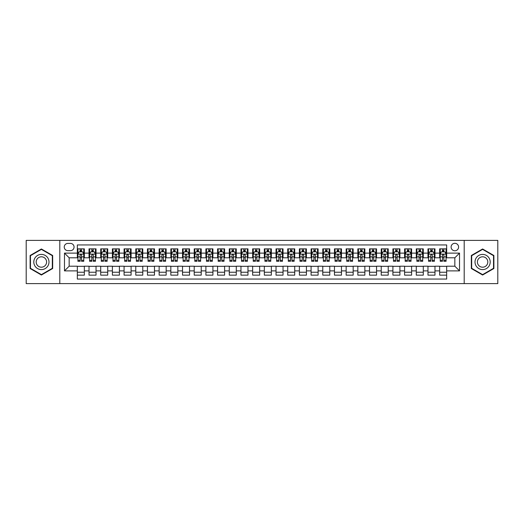 <?xml version="1.0" encoding="UTF-8"?>
<svg xmlns="http://www.w3.org/2000/svg" width="524" height="524" viewBox="0 0 524 524"><rect width="100%" height="100%" fill="white"/><g stroke="black" fill="none" stroke-linecap="round" stroke-linejoin="round"><path stroke-width="0.79" d="M454.845 243.3A3.74 3.74 0 0 0 451.105 247.04A3.74 3.74 0 0 0 454.845 250.78A3.74 3.74 0 0 0 458.585 247.04A3.74 3.74 0 0 0 454.845 243.3M464.199 283.622L497.8 283.622L497.8 240.378L464.199 240.378L464.199 283.622L59.801 283.622L59.801 240.378L26.2 240.378L26.2 283.622L59.801 283.622M446.664 248.854L439.656 248.854L439.656 253.118L434.979 253.118L434.979 257.795L439.656 257.795L439.656 253.118M434.979 253.118L434.979 248.854L427.964 248.854L427.964 253.118L423.294 253.118L423.294 257.795L427.964 257.795L427.964 253.118M423.294 253.118L423.294 248.854L416.279 248.854L416.279 253.118L411.602 253.118L411.602 257.795L416.279 257.795L416.279 253.118M411.602 253.118L411.602 248.854L404.594 248.854L404.594 253.118L399.917 253.118L399.917 257.795L404.594 257.795L404.594 253.118M399.917 253.118L399.917 248.854L392.902 248.854L392.902 253.118L388.225 253.118L388.225 257.795L392.902 257.795L392.902 253.118M388.225 253.118L388.225 248.854L381.217 248.854L381.217 253.118L376.54 253.118L376.54 257.795L381.217 257.795L381.217 253.118M376.54 253.118L376.54 248.854L369.525 248.854L369.525 253.118L364.855 253.118L364.855 257.795L369.525 257.795L369.525 253.118M364.855 253.118L364.855 248.854L357.84 248.854L357.84 253.118L353.163 253.118L353.163 257.795L357.84 257.795L357.84 253.118M353.163 253.118L353.163 248.854L346.154 248.854L346.154 253.118L341.478 253.118L341.478 257.795L346.154 257.795L346.154 253.118M341.478 253.118L341.478 248.854L334.463 248.854L334.463 253.118L329.786 253.118L329.786 257.795L334.463 257.795L334.463 253.118M329.786 253.118L329.786 248.854L322.777 248.854L322.777 253.118L318.101 253.118L318.101 257.795L322.777 257.795L322.777 253.118M318.101 253.118L318.101 248.854L311.086 248.854L311.086 253.118L306.416 253.118L306.416 257.795L311.086 257.795L311.086 253.118M306.416 253.118L306.416 248.854L299.401 248.854L299.401 253.118L294.724 253.118L294.724 257.795L299.401 257.795L299.401 253.118M294.724 253.118L294.724 248.854L287.715 248.854L287.715 253.118L283.039 253.118L283.039 257.795L287.715 257.795L287.715 253.118M283.039 253.118L283.039 248.854L276.024 248.854L276.024 253.118L271.353 253.118L271.353 257.795L276.024 257.795L276.024 253.118M271.353 253.118L271.353 248.854L264.338 248.854L264.338 253.118L259.662 253.118L259.662 257.795L264.338 257.795L264.338 253.118M259.662 253.118L259.662 248.854L252.647 248.854L252.647 253.118L247.976 253.118L247.976 257.795L252.647 257.795L252.647 253.118M247.976 253.118L247.976 248.854L240.961 248.854L240.961 253.118L236.285 253.118L236.285 257.795L240.961 257.795L240.961 253.118M236.285 253.118L236.285 248.854L229.276 248.854L229.276 253.118L224.6 253.118L224.6 257.795L229.276 257.795L229.276 253.118M224.6 253.118L224.6 248.854L217.584 248.854L217.584 253.118L212.914 253.118L212.914 257.795L217.584 257.795L217.584 253.118M212.914 253.118L212.914 248.854L205.899 248.854L205.899 253.118L201.223 253.118L201.223 257.795L205.899 257.795L205.899 253.118M201.223 253.118L201.223 248.854L194.214 248.854L194.214 253.118L189.537 253.118L189.537 257.795L194.214 257.795L194.214 253.118M189.537 253.118L189.537 248.854L182.522 248.854L182.522 253.118L177.846 253.118L177.846 257.795L182.522 257.795L182.522 253.118M177.846 253.118L177.846 248.854L170.837 248.854L170.837 253.118L166.16 253.118L166.16 257.795L170.837 257.795L170.837 253.118M166.16 253.118L166.16 248.854L159.145 248.854L159.145 253.118L154.475 253.118L154.475 257.795L159.145 257.795L159.145 253.118M154.475 253.118L154.475 248.854L147.46 248.854L147.46 253.118L142.783 253.118L142.783 257.795L147.46 257.795L147.46 253.118M142.783 253.118L142.783 248.854L135.775 248.854L135.775 253.118L131.098 253.118L131.098 257.795L135.775 257.795L135.775 253.118M131.098 253.118L131.098 248.854L124.083 248.854L124.083 253.118L119.407 253.118L119.407 257.795L124.083 257.795L124.083 253.118M119.407 253.118L119.407 248.854L112.398 248.854L112.398 253.118L107.721 253.118L107.721 257.795L112.398 257.795L112.398 253.118M107.721 253.118L107.721 248.854L100.706 248.854L100.706 253.118L96.036 253.118L96.036 257.795L100.706 257.795L100.706 253.118M96.036 253.118L96.036 248.854L89.021 248.854L89.021 257.795L84.344 257.795L84.344 248.854L77.336 248.854M77.336 275.146L84.344 275.146L84.344 266.205L89.021 266.205L89.021 275.146L96.036 275.146L96.036 266.205L100.706 266.205L100.706 270.882L96.036 270.882M100.706 270.882L100.706 275.146L107.721 275.146L107.721 266.205L112.398 266.205L112.398 270.882L107.721 270.882M112.398 270.882L112.398 275.146L119.407 275.146L119.407 266.205L124.083 266.205L124.083 270.882L119.407 270.882M124.083 270.882L124.083 275.146L131.098 275.146L131.098 266.205L135.775 266.205L135.775 270.882L131.098 270.882M135.775 270.882L135.775 275.146L142.783 275.146L142.783 266.205L147.46 266.205L147.46 270.882L142.783 270.882M147.46 270.882L147.46 275.146L154.475 275.146L154.475 266.205L159.145 266.205L159.145 270.882L154.475 270.882M159.145 270.882L159.145 275.146L166.16 275.146L166.16 266.205L170.837 266.205L170.837 270.882L166.16 270.882M170.837 270.882L170.837 275.146L177.846 275.146L177.846 266.205L182.522 266.205L182.522 270.882L177.846 270.882M182.522 270.882L182.522 275.146L189.537 275.146L189.537 266.205L194.214 266.205L194.214 270.882L189.537 270.882M194.214 270.882L194.214 275.146L201.223 275.146L201.223 266.205L205.899 266.205L205.899 270.882L201.223 270.882M205.899 270.882L205.899 275.146L212.914 275.146L212.914 266.205L217.584 266.205L217.584 270.882L212.914 270.882M217.584 270.882L217.584 275.146L224.6 275.146L224.6 266.205L229.276 266.205L229.276 270.882L224.6 270.882M229.276 270.882L229.276 275.146L236.285 275.146L236.285 266.205L240.961 266.205L240.961 270.882L236.285 270.882M240.961 270.882L240.961 275.146L247.976 275.146L247.976 266.205L252.647 266.205L252.647 270.882L247.976 270.882M252.647 270.882L252.647 275.146L259.662 275.146L259.662 266.205L264.338 266.205L264.338 270.882L259.662 270.882M264.338 270.882L264.338 275.146L271.353 275.146L271.353 266.205L276.024 266.205L276.024 270.882L271.353 270.882M276.024 270.882L276.024 275.146L283.039 275.146L283.039 266.205L287.715 266.205L287.715 270.882L283.039 270.882M287.715 270.882L287.715 275.146L294.724 275.146L294.724 266.205L299.401 266.205L299.401 270.882L294.724 270.882M299.401 270.882L299.401 275.146L306.416 275.146L306.416 266.205L311.086 266.205L311.086 270.882L306.416 270.882M311.086 270.882L311.086 275.146L318.101 275.146L318.101 266.205L322.777 266.205L322.777 270.882L318.101 270.882M322.777 270.882L322.777 275.146L329.786 275.146L329.786 266.205L334.463 266.205L334.463 270.882L329.786 270.882M334.463 270.882L334.463 275.146L341.478 275.146L341.478 266.205L346.154 266.205L346.154 270.882L341.478 270.882M346.154 270.882L346.154 275.146L353.163 275.146L353.163 266.205L357.84 266.205L357.84 270.882L353.163 270.882M357.84 270.882L357.84 275.146L364.855 275.146L364.855 266.205L369.525 266.205L369.525 270.882L364.855 270.882M369.525 270.882L369.525 275.146L376.54 275.146L376.54 266.205L381.217 266.205L381.217 270.882L376.54 270.882M381.217 270.882L381.217 275.146L388.225 275.146L388.225 266.205L392.902 266.205L392.902 270.882L388.225 270.882M392.902 270.882L392.902 275.146L399.917 275.146L399.917 266.205L404.594 266.205L404.594 270.882L399.917 270.882M404.594 270.882L404.594 275.146L411.602 275.146L411.602 266.205L416.279 266.205L416.279 270.882L411.602 270.882M416.279 270.882L416.279 275.146L423.294 275.146L423.294 266.205L427.964 266.205L427.964 270.882L423.294 270.882M427.964 270.882L427.964 275.146L434.979 275.146L434.979 266.205L439.656 266.205L439.656 270.882L434.979 270.882M67.865 250.662L70.439 250.662A3.622 3.622 0 0 0 74.061 247.04A3.622 3.622 0 0 0 70.439 243.418L67.865 243.418A3.622 3.622 0 0 0 64.242 247.04A3.622 3.622 0 0 0 67.865 250.662M464.199 240.378L59.801 240.378M446.664 253.118L446.664 244.937L77.336 244.937L77.336 257.795L69.155 257.795L69.155 266.205L77.336 266.205L77.336 279.063L446.664 279.063L446.664 266.205L454.845 266.205L454.845 257.795L446.664 257.795L446.664 253.118L459.522 253.118L459.522 270.882L446.664 270.882M77.336 270.882L64.478 270.882L64.478 253.118L77.336 253.118M439.656 270.882L439.656 275.146L446.664 275.146M77.336 251.775L77.919 251.775M80.139 251.775L81.541 251.775M83.761 251.775L84.344 251.775M77.336 257.677L77.919 257.677M80.139 257.677L81.541 257.677M83.761 257.677L84.344 257.677M77.336 266.323L84.344 266.323M77.336 272.225L84.344 272.225M89.021 257.677L89.604 257.677M91.824 257.677L93.226 257.677M95.447 257.677L96.036 257.677M89.021 251.775L89.604 251.775M91.824 251.775L93.226 251.775M95.447 251.775L96.036 251.775M89.021 266.323L96.036 266.323M89.021 272.225L96.036 272.225M100.706 266.323L107.721 266.323M100.706 272.225L107.721 272.225M100.706 251.775L101.296 251.775M103.516 251.775L104.918 251.775M107.138 251.775L107.721 251.775M100.706 257.677L101.296 257.677M103.516 257.677L104.918 257.677M107.138 257.677L107.721 257.677M112.398 266.323L119.407 266.323M112.398 272.225L119.407 272.225M112.398 251.775L112.981 251.775M115.201 251.775L116.603 251.775M118.824 251.775L119.407 251.775M112.398 257.677L112.981 257.677M115.201 257.677L116.603 257.677M118.824 257.677L119.407 257.677M124.083 266.323L131.098 266.323M124.083 272.225L131.098 272.225M124.083 251.775L124.666 251.775M126.887 251.775L128.295 251.775M130.515 251.775L131.098 251.775M124.083 257.677L124.666 257.677M126.887 257.677L128.295 257.677M130.515 257.677L131.098 257.677M135.775 266.323L142.783 266.323M135.775 272.225L142.783 272.225M135.775 251.775L136.358 251.775M138.578 251.775L139.98 251.775M142.201 251.775L142.783 251.775M135.775 257.677L136.358 257.677M138.578 257.677L139.98 257.677M142.201 257.677L142.783 257.677M147.46 266.323L154.475 266.323M147.46 272.225L154.475 272.225M147.46 251.775L148.043 251.775M150.264 251.775L151.665 251.775M153.886 251.775L154.475 251.775M147.46 257.677L148.043 257.677M150.264 257.677L151.665 257.677M153.886 257.677L154.475 257.677M159.145 266.323L166.16 266.323M159.145 272.225L166.16 272.225M159.145 251.775L159.735 251.775M161.955 251.775L163.357 251.775M165.577 251.775L166.16 251.775M159.145 257.677L159.735 257.677M161.955 257.677L163.357 257.677M165.577 257.677L166.16 257.677M170.837 266.323L177.846 266.323M170.837 272.225L177.846 272.225M170.837 251.775L171.42 251.775M173.641 251.775L175.042 251.775M177.263 251.775L177.846 251.775M170.837 257.677L171.42 257.677M173.641 257.677L175.042 257.677M177.263 257.677L177.846 257.677M182.522 266.323L189.537 266.323M182.522 272.225L189.537 272.225M182.522 251.775L183.105 251.775M185.326 251.775L186.734 251.775M188.954 251.775L189.537 251.775M182.522 257.677L183.105 257.677M185.326 257.677L186.734 257.677M188.954 257.677L189.537 257.677M194.214 266.323L201.223 266.323M194.214 272.225L201.223 272.225M194.214 251.775L194.797 251.775M197.017 251.775L198.419 251.775M200.64 251.775L201.223 251.775M194.214 257.677L194.797 257.677M197.017 257.677L198.419 257.677M200.64 257.677L201.223 257.677M205.899 266.323L212.914 266.323M205.899 272.225L212.914 272.225M205.899 251.775L206.482 251.775M208.703 251.775L210.104 251.775M212.325 251.775L212.914 251.775M205.899 257.677L206.482 257.677M208.703 257.677L210.104 257.677M212.325 257.677L212.914 257.677M217.584 266.323L224.6 266.323M217.584 272.225L224.6 272.225M217.584 251.775L218.174 251.775M220.394 251.775L221.796 251.775M224.017 251.775L224.6 251.775M217.584 257.677L218.174 257.677M220.394 257.677L221.796 257.677M224.017 257.677L224.6 257.677M229.276 266.323L236.285 266.323M229.276 272.225L236.285 272.225M229.276 251.775L229.859 251.775M232.08 251.775L233.481 251.775M235.702 251.775L236.285 251.775M229.276 257.677L229.859 257.677M232.08 257.677L233.481 257.677M235.702 257.677L236.285 257.677M240.961 266.323L247.976 266.323M240.961 272.225L247.976 272.225M240.961 251.775L241.544 251.775M243.765 251.775L245.167 251.775M247.393 251.775L247.976 251.775M240.961 257.677L241.544 257.677M243.765 257.677L245.167 257.677M247.393 257.677L247.976 257.677M252.647 266.323L259.662 266.323M252.647 272.225L259.662 272.225M252.647 251.775L253.236 251.775M255.457 251.775L256.858 251.775M259.079 251.775L259.662 251.775M252.647 257.677L253.236 257.677M255.457 257.677L256.858 257.677M259.079 257.677L259.662 257.677M264.338 266.323L271.353 266.323M264.338 272.225L271.353 272.225M264.338 251.775L264.921 251.775M267.142 251.775L268.543 251.775M270.764 251.775L271.353 251.775M264.338 257.677L264.921 257.677M267.142 257.677L268.543 257.677M270.764 257.677L271.353 257.677M276.024 266.323L283.039 266.323M276.024 272.225L283.039 272.225M276.024 251.775L276.607 251.775M278.834 251.775L280.235 251.775M282.456 251.775L283.039 251.775M276.024 257.677L276.607 257.677M278.834 257.677L280.235 257.677M282.456 257.677L283.039 257.677M287.715 266.323L294.724 266.323M287.715 272.225L294.724 272.225M287.715 251.775L288.298 251.775M290.519 251.775L291.92 251.775M294.141 251.775L294.724 251.775M287.715 257.677L288.298 257.677M290.519 257.677L291.92 257.677M294.141 257.677L294.724 257.677M299.401 266.323L306.416 266.323M299.401 272.225L306.416 272.225M299.401 251.775L299.983 251.775M302.204 251.775L303.606 251.775M305.826 251.775L306.416 251.775M299.401 257.677L299.983 257.677M302.204 257.677L303.606 257.677M305.826 257.677L306.416 257.677M311.086 266.323L318.101 266.323M311.086 272.225L318.101 272.225M311.086 251.775L311.675 251.775M313.896 251.775L315.297 251.775M317.518 251.775L318.101 251.775M311.086 257.677L311.675 257.677M313.896 257.677L315.297 257.677M317.518 257.677L318.101 257.677M322.777 266.323L329.786 266.323M322.777 272.225L329.786 272.225M322.777 251.775L323.36 251.775M325.581 251.775L326.983 251.775M329.203 251.775L329.786 251.775M322.777 257.677L323.36 257.677M325.581 257.677L326.983 257.677M329.203 257.677L329.786 257.677M334.463 266.323L341.478 266.323M334.463 272.225L341.478 272.225M334.463 251.775L335.046 251.775M337.266 251.775L338.674 251.775M340.895 251.775L341.478 251.775M334.463 257.677L335.046 257.677M337.266 257.677L338.674 257.677M340.895 257.677L341.478 257.677M346.154 266.323L353.163 266.323M346.154 272.225L353.163 272.225M346.154 251.775L346.737 251.775M348.958 251.775L350.36 251.775M352.58 251.775L353.163 251.775M346.154 257.677L346.737 257.677M348.958 257.677L350.36 257.677M352.58 257.677L353.163 257.677M357.84 266.323L364.855 266.323M357.84 272.225L364.855 272.225M357.84 251.775L358.423 251.775M360.643 251.775L362.045 251.775M364.265 251.775L364.855 251.775M357.84 257.677L358.423 257.677M360.643 257.677L362.045 257.677M364.265 257.677L364.855 257.677M369.525 266.323L376.54 266.323M369.525 272.225L376.54 272.225M369.525 251.775L370.114 251.775M372.335 251.775L373.736 251.775M375.957 251.775L376.54 251.775M369.525 257.677L370.114 257.677M372.335 257.677L373.736 257.677M375.957 257.677L376.54 257.677M381.217 266.323L388.225 266.323M381.217 272.225L388.225 272.225M381.217 251.775L381.8 251.775M384.02 251.775L385.422 251.775M387.642 251.775L388.225 251.775M381.217 257.677L381.8 257.677M384.02 257.677L385.422 257.677M387.642 257.677L388.225 257.677M392.902 266.323L399.917 266.323M392.902 272.225L399.917 272.225M392.902 251.775L393.485 251.775M395.705 251.775L397.113 251.775M399.334 251.775L399.917 251.775M392.902 257.677L393.485 257.677M395.705 257.677L397.113 257.677M399.334 257.677L399.917 257.677M404.594 266.323L411.602 266.323M404.594 272.225L411.602 272.225M404.594 251.775L405.176 251.775M407.397 251.775L408.799 251.775M411.019 251.775L411.602 251.775M404.594 257.677L405.176 257.677M407.397 257.677L408.799 257.677M411.019 257.677L411.602 257.677M416.279 266.323L423.294 266.323M416.279 272.225L423.294 272.225M416.279 251.775L416.862 251.775M419.082 251.775L420.484 251.775M422.704 251.775L423.294 251.775M416.279 257.677L416.862 257.677M419.082 257.677L420.484 257.677M422.704 257.677L423.294 257.677M427.964 266.323L434.979 266.323M427.964 272.225L434.979 272.225M427.964 251.775L428.553 251.775M430.774 251.775L432.176 251.775M434.396 251.775L434.979 251.775M427.964 257.677L428.553 257.677M430.774 257.677L432.176 257.677M434.396 257.677L434.979 257.677M439.656 266.323L446.664 266.323M439.656 272.225L446.664 272.225M439.656 251.775L440.239 251.775M442.459 251.775L443.861 251.775M446.081 251.775L446.664 251.775M439.656 257.677L440.239 257.677M442.459 257.677L443.861 257.677M446.081 257.677L446.664 257.677M69.155 257.795L64.478 253.118M69.155 266.205L64.478 270.882M459.522 253.118L454.845 257.795M459.522 270.882L454.845 266.205M41.396 275.021L52.675 268.511L52.675 255.489L41.396 248.979L30.117 255.489L30.117 268.511L41.396 275.021M493.883 255.489L482.604 248.979L471.325 255.489L471.325 268.511L482.604 275.021L493.883 268.511L493.883 255.489M81.541 250.374L80.139 250.374M83.761 260.349L81.541 260.349L81.541 261.299L83.761 261.299L83.761 254.166L82.596 251.834L79.085 251.834L77.919 254.166L77.919 261.299L80.139 261.299L80.139 260.349L77.919 260.349M77.919 254.166L77.919 248.854M83.761 254.166L83.761 248.854M80.139 251.834L80.139 248.854M81.541 248.854L81.541 251.834M81.541 260.349L81.541 255.044C81.076 254.147 80.604 254.147 80.139 255.044L80.139 260.349M41.396 254.402A7.598 7.598 0 0 0 33.798 262A7.598 7.598 0 0 0 41.396 269.598A7.598 7.598 0 0 0 48.994 262A7.598 7.598 0 0 0 41.396 254.402M41.396 256.799A5.201 5.201 0 0 0 36.195 262A5.201 5.201 0 0 0 41.396 267.201A5.201 5.201 0 0 0 46.597 262A5.201 5.201 0 0 0 41.396 256.799M52.321 268.308L41.396 274.622L30.464 268.308L30.464 255.692L41.396 249.378L52.321 255.692L52.321 268.308M476.028 258.201A7.598 7.598 0 0 0 478.805 268.576A7.598 7.598 0 0 0 489.187 265.799A7.598 7.598 0 0 0 486.403 255.424A7.598 7.598 0 0 0 476.028 258.201M478.104 259.4A5.201 5.201 0 0 0 480.004 266.506A5.201 5.201 0 0 0 487.11 264.6A5.201 5.201 0 0 0 485.204 257.494A5.201 5.201 0 0 0 478.104 259.4M493.536 255.692L493.536 268.308L482.604 274.622L471.679 268.308L471.679 255.692L482.604 249.378L493.536 255.692M93.226 250.374L91.824 250.374M95.447 260.349L93.226 260.349L93.226 261.299L95.447 261.299L95.447 254.166L94.281 251.834L90.776 251.834L89.604 254.166L89.604 261.299L91.824 261.299L91.824 260.349L89.604 260.349M89.604 254.166L89.604 248.854M95.447 254.166L95.447 248.854M91.824 251.834L91.824 248.854M93.226 248.854L93.226 251.834M93.226 260.349L93.226 255.044C92.761 254.147 92.296 254.147 91.824 255.044L91.824 260.349M104.918 250.374L103.516 250.374M107.138 260.349L104.918 260.349L104.918 261.299L107.138 261.299L107.138 254.166L105.966 251.834L102.462 251.834L101.296 254.166L101.296 261.299L103.516 261.299L103.516 260.349L101.296 260.349M101.296 254.166L101.296 248.854M107.138 254.166L107.138 248.854M103.516 251.834L103.516 248.854M104.918 248.854L104.918 251.834M104.918 260.349L104.918 255.044C104.453 254.147 103.981 254.147 103.516 255.044L103.516 260.349M116.603 250.374L115.201 250.374M118.824 260.349L116.603 260.349L116.603 261.299L118.824 261.299L118.824 254.166L117.658 251.834L114.153 251.834L112.981 254.166L112.981 261.299L115.201 261.299L115.201 260.349L112.981 260.349M112.981 254.166L112.981 248.854M118.824 254.166L118.824 248.854M115.201 251.834L115.201 248.854M116.603 248.854L116.603 251.834M116.603 260.349L116.603 255.044C116.138 254.147 115.673 254.147 115.201 255.044L115.201 260.349M128.295 250.374L126.887 250.374M130.515 260.349L128.295 260.349L128.295 261.299L130.515 261.299L130.515 254.166L129.343 251.834L125.839 251.834L124.666 254.166L124.666 261.299L126.887 261.299L126.887 260.349L124.666 260.349M124.666 254.166L124.666 248.854M130.515 254.166L130.515 248.854M126.887 251.834L126.887 248.854M128.295 248.854L128.295 251.834M128.295 260.349L128.295 255.044C127.823 254.147 127.358 254.147 126.887 255.044L126.887 260.349M139.98 250.374L138.578 250.374M142.201 260.349L139.98 260.349L139.98 261.299L142.201 261.299L142.201 254.166L141.035 251.834L137.524 251.834L136.358 254.166L136.358 261.299L138.578 261.299L138.578 260.349L136.358 260.349M136.358 254.166L136.358 248.854M142.201 254.166L142.201 248.854M138.578 251.834L138.578 248.854M139.98 248.854L139.98 251.834M139.98 260.349L139.98 255.044C139.515 254.147 139.043 254.147 138.578 255.044L138.578 260.349M151.665 250.374L150.264 250.374M153.886 260.349L151.665 260.349L151.665 261.299L153.886 261.299L153.886 254.166L152.72 251.834L149.216 251.834L148.043 254.166L148.043 261.299L150.264 261.299L150.264 260.349L148.043 260.349M148.043 254.166L148.043 248.854M153.886 254.166L153.886 248.854M150.264 251.834L150.264 248.854M151.665 248.854L151.665 251.834M151.665 260.349L151.665 255.044C151.2 254.147 150.735 254.147 150.264 255.044L150.264 260.349M163.357 250.374L161.955 250.374M165.577 260.349L163.357 260.349L163.357 261.299L165.577 261.299L165.577 254.166L164.405 251.834L160.901 251.834L159.735 254.166L159.735 261.299L161.955 261.299L161.955 260.349L159.735 260.349M159.735 254.166L159.735 248.854M165.577 254.166L165.577 248.854M161.955 251.834L161.955 248.854M163.357 248.854L163.357 251.834M163.357 260.349L163.357 255.044C162.885 254.147 162.42 254.147 161.955 255.044L161.955 260.349M175.042 250.374L173.641 250.374M177.263 260.349L175.042 260.349L175.042 261.299L177.263 261.299L177.263 254.166L176.097 251.834L172.586 251.834L171.42 254.166L171.42 261.299L173.641 261.299L173.641 260.349L171.42 260.349M171.42 254.166L171.42 248.854M177.263 254.166L177.263 248.854M173.641 251.834L173.641 248.854M175.042 248.854L175.042 251.834M175.042 260.349L175.042 255.044C174.577 254.147 174.112 254.147 173.641 255.044L173.641 260.349M186.734 250.374L185.326 250.374M188.954 260.349L186.734 260.349L186.734 261.299L188.954 261.299L188.954 254.166L187.782 251.834L184.278 251.834L183.105 254.166L183.105 261.299L185.326 261.299L185.326 260.349L183.105 260.349M183.105 254.166L183.105 248.854M188.954 254.166L188.954 248.854M185.326 251.834L185.326 248.854M186.734 248.854L186.734 251.834M186.734 260.349L186.734 255.044C186.262 254.147 185.797 254.147 185.326 255.044L185.326 260.349M198.419 250.374L197.017 250.374M200.64 260.349L198.419 260.349L198.419 261.299L200.64 261.299L200.64 254.166L199.474 251.834L195.963 251.834L194.797 254.166L194.797 261.299L197.017 261.299L197.017 260.349L194.797 260.349M194.797 254.166L194.797 248.854M200.64 254.166L200.64 248.854M197.017 251.834L197.017 248.854M198.419 248.854L198.419 251.834M198.419 260.349L198.419 255.044C197.954 254.147 197.483 254.147 197.017 255.044L197.017 260.349M210.104 250.374L208.703 250.374M212.325 260.349L210.104 260.349L210.104 261.299L212.325 261.299L212.325 254.166L211.159 251.834L207.655 251.834L206.482 254.166L206.482 261.299L208.703 261.299L208.703 260.349L206.482 260.349M206.482 254.166L206.482 248.854M212.325 254.166L212.325 248.854M208.703 251.834L208.703 248.854M210.104 248.854L210.104 251.834M210.104 260.349L210.104 255.044C209.639 254.147 209.174 254.147 208.703 255.044L208.703 260.349M221.796 250.374L220.394 250.374M224.017 260.349L221.796 260.349L221.796 261.299L224.017 261.299L224.017 254.166L222.844 251.834L219.34 251.834L218.174 254.166L218.174 261.299L220.394 261.299L220.394 260.349L218.174 260.349M218.174 254.166L218.174 248.854M224.017 254.166L224.017 248.854M220.394 251.834L220.394 248.854M221.796 248.854L221.796 251.834M221.796 260.349L221.796 255.044C221.325 254.147 220.859 254.147 220.394 255.044L220.394 260.349M233.481 250.374L232.08 250.374M235.702 260.349L233.481 260.349L233.481 261.299L235.702 261.299L235.702 254.166L234.536 251.834L231.025 251.834L229.859 254.166L229.859 261.299L232.08 261.299L232.08 260.349L229.859 260.349M229.859 254.166L229.859 248.854M235.702 254.166L235.702 248.854M232.08 251.834L232.08 248.854M233.481 248.854L233.481 251.834M233.481 260.349L233.481 255.044C233.016 254.147 232.545 254.147 232.08 255.044L232.08 260.349M245.167 250.374L243.765 250.374M247.393 260.349L245.167 260.349L245.167 261.299L247.393 261.299L247.393 254.166L246.221 251.834L242.717 251.834L241.544 254.166L241.544 261.299L243.765 261.299L243.765 260.349L241.544 260.349M241.544 254.166L241.544 248.854M247.393 254.166L247.393 248.854M243.765 251.834L243.765 248.854M245.167 248.854L245.167 251.834M245.167 260.349L245.167 255.044C244.701 254.147 244.236 254.147 243.765 255.044L243.765 260.349M256.858 250.374L255.457 250.374M259.079 260.349L256.858 260.349L256.858 261.299L259.079 261.299L259.079 254.166L257.906 251.834L254.402 251.834L253.236 254.166L253.236 261.299L255.457 261.299L255.457 260.349L253.236 260.349M253.236 254.166L253.236 248.854M259.079 254.166L259.079 248.854M255.457 251.834L255.457 248.854M256.858 248.854L256.858 251.834M256.858 260.349L256.858 255.044C256.393 254.147 255.922 254.147 255.457 255.044L255.457 260.349M268.543 250.374L267.142 250.374M270.764 260.349L268.543 260.349L268.543 261.299L270.764 261.299L270.764 254.166L269.598 251.834L266.094 251.834L264.921 254.166L264.921 261.299L267.142 261.299L267.142 260.349L264.921 260.349M264.921 254.166L264.921 248.854M270.764 254.166L270.764 248.854M267.142 251.834L267.142 248.854M268.543 248.854L268.543 251.834M268.543 260.349L268.543 255.044C268.078 254.147 267.613 254.147 267.142 255.044L267.142 260.349M280.235 250.374L278.834 250.374M282.456 260.349L280.235 260.349L280.235 261.299L282.456 261.299L282.456 254.166L281.283 251.834L277.779 251.834L276.607 254.166L276.607 261.299L278.834 261.299L278.834 260.349L276.607 260.349M276.607 254.166L276.607 248.854M282.456 254.166L282.456 248.854M278.834 251.834L278.834 248.854M280.235 248.854L280.235 251.834M280.235 260.349L280.235 255.044C279.764 254.147 279.299 254.147 278.834 255.044L278.834 260.349M291.92 250.374L290.519 250.374M294.141 260.349L291.92 260.349L291.92 261.299L294.141 261.299L294.141 254.166L292.975 251.834L289.464 251.834L288.298 254.166L288.298 261.299L290.519 261.299L290.519 260.349L288.298 260.349M288.298 254.166L288.298 248.854M294.141 254.166L294.141 248.854M290.519 251.834L290.519 248.854M291.92 248.854L291.92 251.834M291.92 260.349L291.92 255.044C291.455 254.147 290.984 254.147 290.519 255.044L290.519 260.349M303.606 250.374L302.204 250.374M305.826 260.349L303.606 260.349L303.606 261.299L305.826 261.299L305.826 254.166L304.66 251.834L301.156 251.834L299.983 254.166L299.983 261.299L302.204 261.299L302.204 260.349L299.983 260.349M299.983 254.166L299.983 248.854M305.826 254.166L305.826 248.854M302.204 251.834L302.204 248.854M303.606 248.854L303.606 251.834M303.606 260.349L303.606 255.044C303.141 254.147 302.675 254.147 302.204 255.044L302.204 260.349M315.297 250.374L313.896 250.374M317.518 260.349L315.297 260.349L315.297 261.299L317.518 261.299L317.518 254.166L316.345 251.834L312.841 251.834L311.675 254.166L311.675 261.299L313.896 261.299L313.896 260.349L311.675 260.349M311.675 254.166L311.675 248.854M317.518 254.166L317.518 248.854M313.896 251.834L313.896 248.854M315.297 248.854L315.297 251.834M315.297 260.349L315.297 255.044C314.832 254.147 314.361 254.147 313.896 255.044L313.896 260.349M326.983 250.374L325.581 250.374M329.203 260.349L326.983 260.349L326.983 261.299L329.203 261.299L329.203 254.166L328.037 251.834L324.526 251.834L323.36 254.166L323.36 261.299L325.581 261.299L325.581 260.349L323.36 260.349M323.36 254.166L323.36 248.854M329.203 254.166L329.203 248.854M325.581 251.834L325.581 248.854M326.983 248.854L326.983 251.834M326.983 260.349L326.983 255.044C326.518 254.147 326.052 254.147 325.581 255.044L325.581 260.349M338.674 250.374L337.266 250.374M340.895 260.349L338.674 260.349L338.674 261.299L340.895 261.299L340.895 254.166L339.722 251.834L336.218 251.834L335.046 254.166L335.046 261.299L337.266 261.299L337.266 260.349L335.046 260.349M335.046 254.166L335.046 248.854M340.895 254.166L340.895 248.854M337.266 251.834L337.266 248.854M338.674 248.854L338.674 251.834M338.674 260.349L338.674 255.044C338.203 254.147 337.738 254.147 337.266 255.044L337.266 260.349M350.36 250.374L348.958 250.374M352.58 260.349L350.36 260.349L350.36 261.299L352.58 261.299L352.58 254.166L351.414 251.834L347.903 251.834L346.737 254.166L346.737 261.299L348.958 261.299L348.958 260.349L346.737 260.349M346.737 254.166L346.737 248.854M352.58 254.166L352.58 248.854M348.958 251.834L348.958 248.854M350.36 248.854L350.36 251.834M350.36 260.349L350.36 255.044C349.894 254.147 349.423 254.147 348.958 255.044L348.958 260.349M362.045 250.374L360.643 250.374M364.265 260.349L362.045 260.349L362.045 261.299L364.265 261.299L364.265 254.166L363.099 251.834L359.595 251.834L358.423 254.166L358.423 261.299L360.643 261.299L360.643 260.349L358.423 260.349M358.423 254.166L358.423 248.854M364.265 254.166L364.265 248.854M360.643 251.834L360.643 248.854M362.045 248.854L362.045 251.834M362.045 260.349L362.045 255.044C361.58 254.147 361.115 254.147 360.643 255.044L360.643 260.349M373.736 250.374L372.335 250.374M375.957 260.349L373.736 260.349L373.736 261.299L375.957 261.299L375.957 254.166L374.784 251.834L371.28 251.834L370.114 254.166L370.114 261.299L372.335 261.299L372.335 260.349L370.114 260.349M370.114 254.166L370.114 248.854M375.957 254.166L375.957 248.854M372.335 251.834L372.335 248.854M373.736 248.854L373.736 251.834M373.736 260.349L373.736 255.044C373.265 254.147 372.8 254.147 372.335 255.044L372.335 260.349M385.422 250.374L384.02 250.374M387.642 260.349L385.422 260.349L385.422 261.299L387.642 261.299L387.642 254.166L386.476 251.834L382.965 251.834L381.8 254.166L381.8 261.299L384.02 261.299L384.02 260.349L381.8 260.349M381.8 254.166L381.8 248.854M387.642 254.166L387.642 248.854M384.02 251.834L384.02 248.854M385.422 248.854L385.422 251.834M385.422 260.349L385.422 255.044C384.957 254.147 384.485 254.147 384.02 255.044L384.02 260.349M397.113 250.374L395.705 250.374M399.334 260.349L397.113 260.349L397.113 261.299L399.334 261.299L399.334 254.166L398.161 251.834L394.657 251.834L393.485 254.166L393.485 261.299L395.705 261.299L395.705 260.349L393.485 260.349M393.485 254.166L393.485 248.854M399.334 254.166L399.334 248.854M395.705 251.834L395.705 248.854M397.113 248.854L397.113 251.834M397.113 260.349L397.113 255.044C396.642 254.147 396.177 254.147 395.705 255.044L395.705 260.349M408.799 250.374L407.397 250.374M411.019 260.349L408.799 260.349L408.799 261.299L411.019 261.299L411.019 254.166L409.847 251.834L406.342 251.834L405.176 254.166L405.176 261.299L407.397 261.299L407.397 260.349L405.176 260.349M405.176 254.166L405.176 248.854M411.019 254.166L411.019 248.854M407.397 251.834L407.397 248.854M408.799 248.854L408.799 251.834M408.799 260.349L408.799 255.044C408.334 254.147 407.862 254.147 407.397 255.044L407.397 260.349M420.484 250.374L419.082 250.374M422.704 260.349L420.484 260.349L420.484 261.299L422.704 261.299L422.704 254.166L421.538 251.834L418.034 251.834L416.862 254.166L416.862 261.299L419.082 261.299L419.082 260.349L416.862 260.349M416.862 254.166L416.862 248.854M422.704 254.166L422.704 248.854M419.082 251.834L419.082 248.854M420.484 248.854L420.484 251.834M420.484 260.349L420.484 255.044C420.019 254.147 419.554 254.147 419.082 255.044L419.082 260.349M432.176 250.374L430.774 250.374M434.396 260.349L432.176 260.349L432.176 261.299L434.396 261.299L434.396 254.166L433.224 251.834L429.719 251.834L428.553 254.166L428.553 261.299L430.774 261.299L430.774 260.349L428.553 260.349M428.553 254.166L428.553 248.854M434.396 254.166L434.396 248.854M430.774 251.834L430.774 248.854M432.176 248.854L432.176 251.834M432.176 260.349L432.176 255.044C431.704 254.147 431.239 254.147 430.774 255.044L430.774 260.349M443.861 250.374L442.459 250.374M446.081 260.349L443.861 260.349L443.861 261.299L446.081 261.299L446.081 254.166L444.915 251.834L441.404 251.834L440.239 254.166L440.239 261.299L442.459 261.299L442.459 260.349L440.239 260.349M440.239 254.166L440.239 248.854M446.081 254.166L446.081 248.854M442.459 251.834L442.459 248.854M443.861 248.854L443.861 251.834M443.861 260.349L443.861 255.044C443.396 254.147 442.924 254.147 442.459 255.044L442.459 260.349M89.021 270.882L84.344 270.882M89.021 253.118L84.344 253.118M83.735 254.114L77.945 254.114M77.919 252.476L78.764 252.476M82.916 252.476L83.761 252.476M80.139 256.878L77.919 256.878M83.761 256.878L81.541 256.878M81.541 251.114L80.139 251.114M95.42 254.114L89.637 254.114M89.604 252.476L90.456 252.476M94.602 252.476L95.447 252.476M91.824 256.878L89.604 256.878M95.447 256.878L93.226 256.878M93.226 251.114L91.824 251.114M107.106 254.114L101.322 254.114M101.296 252.476L102.141 252.476M106.293 252.476L107.138 252.476M103.516 256.878L101.296 256.878M107.138 256.878L104.918 256.878M104.918 251.114L103.516 251.114M118.797 254.114L113.014 254.114M112.981 252.476L113.826 252.476M117.979 252.476L118.824 252.476M115.201 256.878L112.981 256.878M118.824 256.878L116.603 256.878M116.603 251.114L115.201 251.114M130.483 254.114L124.699 254.114M124.666 252.476L125.518 252.476M129.664 252.476L130.515 252.476M126.887 256.878L124.666 256.878M130.515 256.878L128.295 256.878M128.295 251.114L126.887 251.114M142.174 254.114L136.384 254.114M136.358 252.476L137.203 252.476M141.356 252.476L142.201 252.476M138.578 256.878L136.358 256.878M142.201 256.878L139.98 256.878M139.98 251.114L138.578 251.114M153.859 254.114L148.076 254.114M148.043 252.476L148.895 252.476M153.041 252.476L153.886 252.476M150.264 256.878L148.043 256.878M153.886 256.878L151.665 256.878M151.665 251.114L150.264 251.114M165.545 254.114L159.761 254.114M159.735 252.476L160.58 252.476M164.726 252.476L165.577 252.476M161.955 256.878L159.735 256.878M165.577 256.878L163.357 256.878M163.357 251.114L161.955 251.114M177.236 254.114L171.446 254.114M171.42 252.476L172.265 252.476M176.418 252.476L177.263 252.476M173.641 256.878L171.42 256.878M177.263 256.878L175.042 256.878M175.042 251.114L173.641 251.114M188.922 254.114L183.138 254.114M183.105 252.476L183.957 252.476M188.103 252.476L188.954 252.476M185.326 256.878L183.105 256.878M188.954 256.878L186.734 256.878M186.734 251.114L185.326 251.114M200.613 254.114L194.823 254.114M194.797 252.476L195.642 252.476M199.795 252.476L200.64 252.476M197.017 256.878L194.797 256.878M200.64 256.878L198.419 256.878M198.419 251.114L197.017 251.114M212.299 254.114L206.515 254.114M206.482 252.476L207.334 252.476M211.48 252.476L212.325 252.476M208.703 256.878L206.482 256.878M212.325 256.878L210.104 256.878M210.104 251.114L208.703 251.114M223.984 254.114L218.2 254.114M218.174 252.476L219.019 252.476M223.165 252.476L224.017 252.476M220.394 256.878L218.174 256.878M224.017 256.878L221.796 256.878M221.796 251.114L220.394 251.114M235.676 254.114L229.885 254.114M229.859 252.476L230.704 252.476M234.857 252.476L235.702 252.476M232.08 256.878L229.859 256.878M235.702 256.878L233.481 256.878M233.481 251.114L232.08 251.114M247.361 254.114L241.577 254.114M241.544 252.476L242.396 252.476M246.542 252.476L247.393 252.476M243.765 256.878L241.544 256.878M247.393 256.878L245.167 256.878M245.167 251.114L243.765 251.114M259.046 254.114L253.262 254.114M253.236 252.476L254.081 252.476M258.234 252.476L259.079 252.476M255.457 256.878L253.236 256.878M259.079 256.878L256.858 256.878M256.858 251.114L255.457 251.114M270.738 254.114L264.954 254.114M264.921 252.476L265.766 252.476M269.919 252.476L270.764 252.476M267.142 256.878L264.921 256.878M270.764 256.878L268.543 256.878M268.543 251.114L267.142 251.114M282.423 254.114L276.639 254.114M276.607 252.476L277.458 252.476M281.604 252.476L282.456 252.476M278.834 256.878L276.607 256.878M282.456 256.878L280.235 256.878M280.235 251.114L278.834 251.114M294.115 254.114L288.324 254.114M288.298 252.476L289.143 252.476M293.296 252.476L294.141 252.476M290.519 256.878L288.298 256.878M294.141 256.878L291.92 256.878M291.92 251.114L290.519 251.114M305.8 254.114L300.016 254.114M299.983 252.476L300.835 252.476M304.981 252.476L305.826 252.476M302.204 256.878L299.983 256.878M305.826 256.878L303.606 256.878M303.606 251.114L302.204 251.114M317.485 254.114L311.701 254.114M311.675 252.476L312.52 252.476M316.666 252.476L317.518 252.476M313.896 256.878L311.675 256.878M317.518 256.878L315.297 256.878M315.297 251.114L313.896 251.114M329.177 254.114L323.387 254.114M323.36 252.476L324.205 252.476M328.358 252.476L329.203 252.476M325.581 256.878L323.36 256.878M329.203 256.878L326.983 256.878M326.983 251.114L325.581 251.114M340.862 254.114L335.078 254.114M335.046 252.476L335.897 252.476M340.043 252.476L340.895 252.476M337.266 256.878L335.046 256.878M340.895 256.878L338.674 256.878M338.674 251.114L337.266 251.114M352.554 254.114L346.764 254.114M346.737 252.476L347.582 252.476M351.735 252.476L352.58 252.476M348.958 256.878L346.737 256.878M352.58 256.878L350.36 256.878M350.36 251.114L348.958 251.114M364.239 254.114L358.455 254.114M358.423 252.476L359.274 252.476M363.42 252.476L364.265 252.476M360.643 256.878L358.423 256.878M364.265 256.878L362.045 256.878M362.045 251.114L360.643 251.114M375.924 254.114L370.141 254.114M370.114 252.476L370.959 252.476M375.105 252.476L375.957 252.476M372.335 256.878L370.114 256.878M375.957 256.878L373.736 256.878M373.736 251.114L372.335 251.114M387.616 254.114L381.826 254.114M381.8 252.476L382.644 252.476M386.797 252.476L387.642 252.476M384.02 256.878L381.8 256.878M387.642 256.878L385.422 256.878M385.422 251.114L384.02 251.114M399.301 254.114L393.517 254.114M393.485 252.476L394.336 252.476M398.482 252.476L399.334 252.476M395.705 256.878L393.485 256.878M399.334 256.878L397.113 256.878M397.113 251.114L395.705 251.114M410.986 254.114L405.203 254.114M405.176 252.476L406.021 252.476M410.174 252.476L411.019 252.476M407.397 256.878L405.176 256.878M411.019 256.878L408.799 256.878M408.799 251.114L407.397 251.114M422.678 254.114L416.894 254.114M416.862 252.476L417.707 252.476M421.859 252.476L422.704 252.476M419.082 256.878L416.862 256.878M422.704 256.878L420.484 256.878M420.484 251.114L419.082 251.114M434.363 254.114L428.58 254.114M428.553 252.476L429.398 252.476M433.545 252.476L434.396 252.476M430.774 256.878L428.553 256.878M434.396 256.878L432.176 256.878M432.176 251.114L430.774 251.114M446.055 254.114L440.265 254.114M440.239 252.476L441.084 252.476M445.236 252.476L446.081 252.476M442.459 256.878L440.239 256.878M446.081 256.878L443.861 256.878M443.861 251.114L442.459 251.114"/></g></svg>

